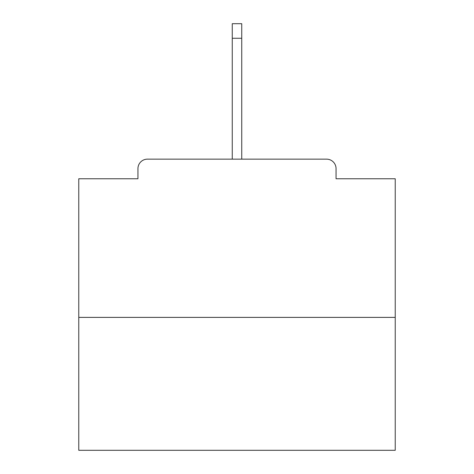 <?xml version="1.0" encoding="UTF-8"?>
<svg xmlns="http://www.w3.org/2000/svg" width="474" height="474" viewBox="0 0 474 474"><rect width="100%" height="100%" fill="white"/><g stroke="black" fill="none" stroke-linecap="round" stroke-linejoin="round"><path stroke-width="0.71" d="M336.054 178.769L336.054 168.643L336.054 178.769L395.233 178.769L395.233 450.3L78.767 450.3L78.767 178.769L137.946 178.769L137.946 168.643L137.946 178.769M395.233 317.384L78.767 317.384M336.054 168.643A9.492 9.492 0 0 0 326.562 159.151L147.438 159.151A9.492 9.492 0 0 0 137.946 168.643M326.562 159.151L286.367 159.151L326.562 159.151M187.633 159.151L147.438 159.151L187.633 159.151M241.746 38.258L232.254 38.258L232.254 23.7L241.746 23.7L241.746 159.151M232.254 38.258L232.254 159.151"/></g></svg>

